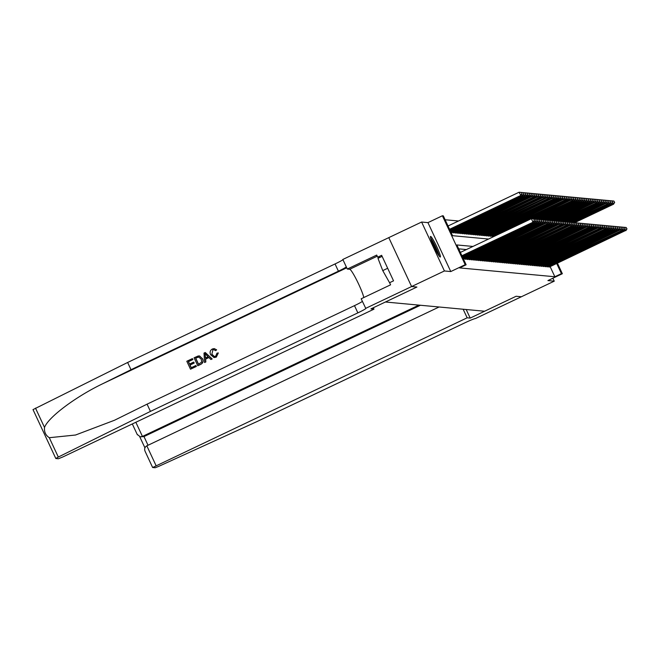 <?xml version="1.0" encoding="UTF-8"?>
<svg xmlns="http://www.w3.org/2000/svg" width="660" height="660" viewBox="0 0 660 660"><rect width="100%" height="100%" fill="white"/><g stroke="black" fill="none" stroke-linecap="round" stroke-linejoin="round"><path stroke-width="0.99" d="M430.609 236.412A11.402 1.246 64.6 0 0 430.526 236.428A11.402 1.246 64.6 0 0 434.132 246.931A11.402 1.246 64.6 0 0 440.228 257.037A11.402 1.246 64.6 0 0 440.311 257.029A11.402 1.246 64.6 0 0 436.706 246.526A11.402 1.246 64.6 0 0 430.609 236.412M33.041 409.596L127.636 362.472L131.01 369.707L102.754 383.707C75.587 396.734 48.089 417.4 44.517 427.465C44.088 431.912 45.672 435.328 49.285 437.704L75.52 435.022L114.46 420.272L147.073 404.159L150.447 411.394L357.86 312.873A10.238 0.66 155 0 0 365.838 308.426A10.238 0.66 155 0 0 365.755 308.385L361.177 298.79L390.588 284.823L389.598 282.711L393.533 280.838L381.637 255.313L377.693 257.185L376.712 255.073L347.308 269.041L342.837 259.454L388.789 237.625L411.592 286.555L416.897 287.05L411.601 286.555L388.789 237.625L421.608 222.04L444.419 270.963L450.763 271.557L465.201 264.693L442.382 215.77L443.314 215.853L452.562 235.694L488.557 239.035M450.763 271.557L427.944 222.626L421.608 222.04M427.944 222.626L442.382 215.77M458.527 220.993L445.129 219.755M385.415 302L484.605 311.231L516.104 296.266L521.433 296.761L516.104 296.266L470.192 318.087L467.156 317.807L152.658 467.511L155.182 467.75L158.713 466.372L257.499 421.336L464.904 322.814A10.238 0.66 -25 0 1 475.39 318.574L554.243 281.168L552.874 278.223M365.648 308.377L444.419 270.963M548.212 266.491L549.483 266.937M546.364 266.318L547.635 266.764M544.516 266.145L545.787 266.59M542.66 265.972L543.931 266.425M540.812 265.807L542.083 266.252M538.964 265.634L540.235 266.079M537.108 265.46L538.387 265.906M535.26 265.287L536.53 265.733M533.412 265.114L534.683 265.559M531.564 264.94L532.834 265.394M529.708 264.775L530.978 265.221M527.86 264.602L529.13 265.048M526.012 264.429L527.282 264.875M524.155 264.256L525.426 264.701M522.308 264.082L523.578 264.528M520.459 263.909L521.73 264.363M518.611 263.736L519.882 264.19M516.755 263.571L518.026 264.016M514.907 263.398L516.178 263.843M513.059 263.224L514.33 263.67M511.203 263.051L512.473 263.497M509.355 262.878L510.626 263.332M507.507 262.705L508.778 263.159M505.651 262.54L506.93 262.985M503.803 262.366L505.073 262.812M501.955 262.193L503.225 262.639M500.107 262.02L501.377 262.465M498.251 261.847L499.521 262.3M496.403 261.673L497.673 262.127M494.555 261.509L495.825 261.954M492.698 261.335L493.969 261.781M490.85 261.162L492.121 261.608M489.002 260.989L490.273 261.434M487.154 260.815L488.425 261.261M485.298 260.642L486.568 261.096M483.45 260.477L484.72 260.923M481.602 260.304L482.872 260.75M479.746 260.131L481.016 260.576M477.898 259.957L479.168 260.403M476.05 259.784L477.32 260.23M474.193 259.611L475.472 260.065M472.345 259.446L473.616 259.891M470.497 259.273L471.768 259.718M468.649 259.099L469.92 259.545M466.793 258.926L468.064 259.372M464.945 258.753L466.216 259.198M463.468 259.091L464.368 259.034M451.143 232.642L452.034 232.584M452.611 232.312L453.882 232.757M454.459 232.477L455.738 232.93M456.316 232.65L457.586 233.096M458.164 232.823L459.434 233.269M460.012 232.996L461.282 233.442M461.868 233.17L463.138 233.615M463.716 233.343L464.986 233.788M465.564 233.508L466.834 233.962M467.42 233.681L468.691 234.127M469.268 233.854L470.539 234.3M471.116 234.028L472.387 234.473M472.964 234.201L474.235 234.647M474.82 234.374L476.091 234.82M476.668 234.539L477.939 234.993M478.516 234.712L479.787 235.158M480.373 234.886L481.643 235.331M482.221 235.059L483.491 235.504M484.069 235.232L485.339 235.678M485.917 235.405L487.195 235.851M487.773 235.571L489.043 236.024M489.621 235.744L490.891 236.197M491.469 235.917L492.739 236.362M493.325 236.09L493.688 236.593M472.964 246.444L456.877 244.951L466.125 264.784L459.558 267.902L554.862 276.754L550.135 266.632M466.397 249.562L458.692 248.845M557.428 263.167L562.345 273.718L547.907 280.582L554.243 281.168M562.345 273.718L561.421 273.636L556.702 263.513M554.862 276.754L561.421 273.636M466.125 264.784L465.201 264.693M373.329 307.741L373.989 309.152L370.953 308.872L416.897 287.05L385.415 302.016M461.909 255.733L533.371 222.049L462.008 255.948M460.366 252.425L531.366 218.699L532.909 222.007L534.476 220.234L533.676 218.889L534.295 220.217M533.676 218.889L531.366 218.699M533.371 222.049L534.476 220.234M449.674 229.499L521.037 195.599L519.04 192.25L448.033 225.984M521.961 193.768L521.342 192.448L521.961 193.768L520.575 195.558L449.576 229.284M522.142 193.784L521.037 195.599M519.04 192.25L521.342 192.448M430.832 238.813A9.867 1.081 -115.4 0 1 435.204 246.469A9.867 1.081 -115.4 0 1 438.603 255.016A9.867 1.081 -115.4 0 1 438.653 255.288M439.197 256.055A11.327 1.237 64.6 0 0 435.493 246.691A11.327 1.237 64.6 0 0 430.576 237.897M382.123 256.369L377.982 258.34L382.75 270.608L389.779 283.09M387.676 268.274L382.75 270.608M436.805 252.186A9.141 0.998 64.6 0 0 432.061 242.203M196.259 366.457L190.501 369.196L196.342 366.465A19.041 2.087 64.6 0 0 195.938 365.549L196.342 366.465M191.268 367.711A19.041 2.087 64.6 0 0 190.055 365.013L194.188 363.049A19.041 2.087 64.6 0 0 193.76 362.134L194.188 363.049M189.593 364.031A19.041 2.087 64.6 0 0 188.446 361.655L192.893 359.543A19.041 2.087 64.6 0 0 192.439 358.627L192.893 359.543M197.769 365.739L194.073 357.802L198.206 355.979L199.617 356.004L202.364 358.661C203.56 361.193 202.966 363.107 200.59 364.402L197.851 365.747L200.673 364.402C203.074 363.115 203.684 361.201 202.513 358.669L199.188 355.921M216.29 357.109L218.336 352.943L216.29 357.109L214.054 357.572L210.639 354.709C209.55 352.25 210.136 350.336 212.396 348.975L214.244 348.604L216.645 349.849L214.244 348.604M214.343 356.491L211.893 354.189L212.875 349.924L211.893 354.189M216.505 349.841L215.647 350.617L216.645 349.849M204.567 362.513L203.998 353.092L205.252 352.498L212.075 358.941L210.895 359.502L208.865 357.489L205.507 359.081L205.747 361.952L204.567 362.513L205.829 361.96L205.648 359.098L208.915 357.538M210.895 359.502L212.157 358.949L205.252 352.498M373.989 309.152L62.873 456.935L58.377 458.758L55.811 458.502L58.311 457.05L150.447 411.394M147.073 404.159L354.486 305.638A10.238 0.66 155 0 0 362.373 301.356M127.636 362.472L335.041 263.95A10.238 0.66 155 0 0 342.936 259.669M346.31 266.904A10.238 0.66 155 0 1 338.415 271.186L131.01 369.707M347.308 269.041L349.717 269.263A16.451 1.798 -115.4 0 1 357.101 280.929A16.451 1.798 -115.4 0 1 363.792 297.553M377.693 257.185L379.97 257.4M211.745 354.181L214.277 356.483L215.68 356.235L216.967 353.199L218.196 352.935M215.507 350.608L213.922 349.676L212.767 349.915M216.216 357.101L214.054 357.572M205.194 355.426L205.417 358.009L208.106 356.73L205.054 353.71L205.557 358.025M199.237 355.921L199.724 356.012M198.454 364.295L201.679 362.076L201.242 359.172L198.586 356.977L195.607 358.19L198.454 364.295M198.544 364.254A19.041 2.087 64.6 0 0 195.715 358.198L198.701 356.994M194.04 363.033L189.907 365.005L191.185 367.752L195.83 365.541M192.778 359.535L188.339 361.647L189.478 364.089L193.619 362.117M190.501 369.196L186.805 361.259L192.357 358.619M418.877 305.126L142.444 436.433L143.979 436.573L148.021 445.252M470.192 318.087L466.191 309.515M467.156 317.807L463.155 309.235M439.073 306.999L146.825 445.822L156.04 465.589M420.42 305.266L143.979 436.573L140.267 436.837L142.444 436.433L135.844 422.276M146.825 445.822C144.598 447.208 144.086 449.171 145.291 451.712L152.617 467.494M137.214 434.387L140.267 436.837M462.305 256.591L535.227 222.222L462.404 256.806M536.143 220.39L535.524 219.062L536.143 220.39L534.765 222.172L534.121 220.811M535.524 219.062L533.866 218.922M535.227 222.222L536.332 220.407M462.709 257.45L537.075 222.395L462.808 257.672M537.991 220.555L537.38 219.236L537.991 220.555L536.613 222.346L535.978 220.984M537.38 219.236L535.722 219.095L574.703 200.582L535.293 219.046M537.075 222.395L538.181 220.572M463.106 258.316L538.923 222.56L463.213 258.53M539.847 220.729L539.228 219.409L539.847 220.729L538.461 222.519L537.826 221.158M539.228 219.409L537.57 219.268L576.551 200.755L537.141 219.219M538.923 222.56L540.029 220.745M463.65 259.108L540.771 222.733L464.112 259.149M541.695 220.902L541.076 219.582L541.695 220.902L540.309 222.692L539.674 221.331M541.076 219.582L539.418 219.442L578.408 200.929L538.989 219.392M540.771 222.733L541.876 220.918M450.079 230.365L522.893 195.773L449.971 230.15M523.999 193.957L523.198 192.621L523.999 193.957L522.893 195.773M523.809 193.941L522.431 195.731L521.796 194.37M521.54 192.481L523.198 192.621M450.475 231.223L524.741 195.946L450.376 231.008M525.847 194.131L525.046 192.786L525.847 194.131L524.741 195.946M525.665 194.114L524.279 195.904L523.644 194.535M523.388 192.654L525.046 192.786M450.879 232.081L526.589 196.119L450.78 231.866M527.695 194.304L526.894 192.959L527.695 194.304L526.589 196.119M527.513 194.287L526.127 196.069L525.492 194.708M525.236 192.819L526.894 192.959M451.778 232.708L527.983 196.243L451.316 232.658M529.551 194.469L528.742 193.132L529.551 194.469L528.445 196.292M529.361 194.452L527.983 196.243L527.348 194.881M527.084 192.992L528.742 193.132M465.498 259.281L542.627 222.907L465.96 259.322M543.543 221.075L542.933 219.755L543.543 221.075L542.165 222.865L541.53 221.504M542.933 219.755L541.274 219.615L580.255 201.102L540.845 219.557M542.627 222.907L543.733 221.092M453.626 232.873L529.832 196.416L453.164 232.832M531.399 194.642L530.599 193.306L531.399 194.642L530.293 196.457M531.209 194.626L529.832 196.416L529.196 195.055M528.94 193.165L530.599 193.306M467.354 259.454L544.475 223.08L467.816 259.495M545.399 221.249L544.78 219.92L545.399 221.249L544.013 223.039L543.378 221.669M544.78 219.92L543.122 219.788L582.104 201.275L542.693 219.73M544.475 223.08L545.581 221.265M455.483 233.046L531.679 196.589L455.02 233.005M533.247 194.815L532.447 193.479L533.247 194.815L532.141 196.63M533.065 194.799L531.679 196.589L531.044 195.228M530.788 193.339L532.447 193.479M469.202 259.627L545.861 223.204L469.664 259.669M547.247 221.422L546.629 220.093L547.247 221.422L545.861 223.204L545.226 221.842M546.629 220.093L544.97 219.953M546.323 223.253L547.429 221.438M457.331 233.219L533.998 196.804L456.868 233.178M535.103 194.989L534.295 193.652L535.103 194.989L533.998 196.804M534.913 194.972L533.528 196.762L532.892 195.401M532.636 193.512L534.295 193.652M471.05 259.792L548.179 223.426L471.512 259.842M549.095 221.587L548.476 220.267L549.095 221.587L547.717 223.377L547.082 222.016M548.476 220.267L546.818 220.126M548.179 223.426L549.285 221.611M459.178 233.392L535.384 196.936L458.716 233.351M536.951 195.162L536.151 193.817L536.951 195.162L535.846 196.977M536.761 195.145L535.384 196.936L534.748 195.566M534.493 193.685L536.151 193.817M472.898 259.966L550.028 223.591L473.36 260.007M550.952 221.76L550.333 220.44L550.952 221.76L549.565 223.55L548.93 222.189M550.333 220.44L548.674 220.3L587.656 201.787L548.245 220.25M550.028 223.591L551.133 221.776M461.035 233.566L537.232 197.101L460.573 233.524M538.799 195.335L537.999 193.99L538.799 195.335L537.694 197.15M538.618 195.319L537.232 197.101L536.596 195.739M536.341 193.85L537.999 193.99M474.755 260.139L551.875 223.765L475.216 260.18M552.799 221.933L552.181 220.613L552.799 221.933L551.413 223.724L550.778 222.362M552.181 220.613L550.522 220.473L589.504 201.96L550.093 220.423M551.875 223.765L552.981 221.95M462.883 233.739L539.542 197.323L462.421 233.689M540.647 195.508L539.847 194.164L540.647 195.508L539.542 197.323M540.466 195.484L539.08 197.274L538.444 195.913M538.189 194.023L539.847 194.164M476.603 260.312L553.732 223.938L477.064 260.353M554.647 222.107L554.029 220.786L554.647 222.107L553.261 223.897L552.626 222.535M554.029 220.786L552.37 220.646L591.36 202.133L551.941 220.588M553.732 223.938L554.837 222.123M464.731 233.904L540.936 197.447L464.269 233.863M542.504 195.673L541.703 194.337L542.504 195.673L541.398 197.488M542.314 195.657L540.936 197.447L540.301 196.086M540.045 194.197L541.703 194.337M478.451 260.486L555.58 224.111L478.912 260.527M556.495 222.28L555.885 220.951L556.495 222.28L555.118 224.07L554.482 222.7M555.885 220.951L554.227 220.82L593.208 202.306L553.798 220.762M555.58 224.111L556.685 222.296M466.587 234.077L542.784 197.62L466.117 234.036M544.351 195.847L543.551 194.51L544.351 195.847L543.246 197.662M544.17 195.83L542.784 197.62L542.149 196.259M541.893 194.37L543.551 194.51M480.307 260.659L556.966 224.243L480.769 260.7M558.352 222.453L557.733 221.125L558.352 222.453L556.966 224.243L556.331 222.874M557.733 221.125L556.075 220.984L594.594 202.43L555.646 220.935M557.428 224.285L558.533 222.47M468.435 234.25L545.094 197.835L467.973 234.209M546.199 196.02L545.399 194.683L546.199 196.02L545.094 197.835M546.018 196.004L544.632 197.794L543.997 196.432M543.741 194.543L545.399 194.683M482.155 260.824L558.814 224.408L482.617 260.873M560.2 222.618L559.581 221.298L560.2 222.618L558.814 224.408L558.178 223.047M559.581 221.298L557.923 221.158M559.276 224.458L560.381 222.643M470.283 234.424L546.488 197.967L469.821 234.382M548.056 196.193L547.247 194.849L548.056 196.193L546.95 198.008M547.866 196.177L546.488 197.967L545.845 196.597M545.589 194.716L547.247 194.849M484.003 260.997L561.132 224.623L484.465 261.038M562.048 222.791L561.437 221.471L562.048 222.791L560.67 224.582L560.035 223.22M561.437 221.471L559.779 221.331M561.132 224.623L562.237 222.808M472.131 234.597L548.798 198.181L471.669 234.556M549.904 196.367L549.104 195.022L549.904 196.367L548.798 198.181M549.714 196.35L548.336 198.14L547.701 196.771M547.445 194.881L549.104 195.022M485.851 261.17L562.518 224.755L486.321 261.212M563.904 222.964L563.285 221.645L563.904 222.964L562.518 224.755L561.883 223.393M563.285 221.645L561.627 221.504L600.608 202.991L561.198 221.455M562.98 224.796L564.086 222.981M473.987 234.77L550.646 198.355L473.525 234.721M551.752 196.54L550.952 195.195L551.752 196.54L550.646 198.355M551.57 196.515L550.184 198.305L549.549 196.944M549.293 195.055L550.952 195.195M487.707 261.343L564.366 224.928L488.169 261.385M565.752 223.138L565.133 221.818L565.752 223.138L564.366 224.928L563.731 223.567M565.133 221.818L563.475 221.677L602.456 203.164L563.046 221.62M564.828 224.969L565.933 223.154M475.835 234.935L552.032 198.478L475.373 234.894M553.6 196.705L552.799 195.368L553.6 196.705L552.494 198.52M553.418 196.688L552.032 198.478L551.397 197.117M551.141 195.228L552.799 195.368M489.555 261.517L566.684 225.142L490.017 261.558M567.6 223.311L566.981 221.991L567.6 223.311L566.222 225.101L565.579 223.732M566.981 221.991L565.323 221.851L604.312 203.338L564.894 221.793M566.684 225.142L567.79 223.327M477.683 235.108L554.351 198.693L477.221 235.067M555.456 196.878L554.656 195.541L555.456 196.878L554.351 198.693M555.266 196.862L553.889 198.652L553.253 197.29M552.997 195.401L554.656 195.541M491.403 261.69L568.07 225.274L491.865 261.731M569.448 223.484L568.837 222.156L569.448 223.484L568.07 225.274L567.435 223.905M568.837 222.156L567.179 222.016L605.698 203.462L566.75 221.966M568.532 225.316L569.638 223.501M479.539 235.282L556.198 198.866L479.077 235.24M557.304 197.051L556.504 195.715L557.304 197.051L556.198 198.866M557.122 197.035L555.736 198.825L555.101 197.464M554.845 195.575L556.504 195.715M493.259 261.855L569.918 225.439L493.721 261.904M571.304 223.649L570.685 222.329L571.304 223.649L569.918 225.439L569.283 224.078M570.685 222.329L569.027 222.189L608.009 203.676L568.598 222.139M570.38 225.489L571.486 223.674M481.387 235.455L557.584 198.998L480.925 235.414M559.152 197.224L558.352 195.888L559.152 197.224L558.046 199.039M558.97 197.208L557.584 198.998L556.949 197.629M556.693 195.748L558.352 195.888M495.107 262.028L572.228 225.654L495.569 262.07M573.152 223.822L572.534 222.502L573.152 223.822L571.766 225.613L571.131 224.251M572.534 222.502L570.875 222.362M572.228 225.654L573.334 223.839M483.236 235.628L559.441 199.171L482.773 235.587M561.008 197.398L560.2 196.053L561.008 197.398L559.903 199.213M560.818 197.381L559.441 199.171L558.806 197.802M558.541 195.913L560.2 196.053M496.955 262.201L574.084 225.827L497.417 262.243M575 223.996L574.39 222.676L575 223.996L573.622 225.786L572.987 224.425M574.39 222.676L572.731 222.535M574.084 225.827L575.19 224.012M485.084 235.801L561.289 199.337L484.621 235.752M562.856 197.571L562.056 196.226L562.856 197.571L561.751 199.386M562.675 197.546L561.289 199.337L560.654 197.975M560.398 196.086L562.056 196.226M498.811 262.375L575.933 226L499.273 262.416M576.856 224.169L576.238 222.849L576.856 224.169L575.47 225.959L574.835 224.598M576.238 222.849L574.58 222.709L613.561 204.196L574.15 222.651M575.933 226L577.038 224.185M486.94 235.966L563.137 199.51L486.478 235.925M564.704 197.736L563.904 196.399L564.704 197.736L563.599 199.551M564.523 197.719L563.137 199.51L562.501 198.148M562.246 196.259L563.904 196.399M500.659 262.548L577.78 226.174L501.121 262.589M578.705 224.342L578.086 223.022L578.705 224.342L577.318 226.132L576.683 224.763M578.086 223.022L576.428 222.882M577.78 226.174L578.886 224.359M488.788 236.14L565.455 199.724L488.326 236.099M566.56 197.909L565.752 196.573L566.56 197.909L565.455 199.724M566.371 197.893L564.985 199.683L564.349 198.322M564.094 196.432L565.752 196.573M502.507 262.721L579.637 226.347L502.969 262.762M580.553 224.515L579.934 223.187L580.553 224.515L579.175 226.306L578.539 224.936M579.934 223.187L578.275 223.047M579.637 226.347L580.742 224.532M490.636 236.313L566.841 199.856L490.174 236.272M568.409 198.082L567.608 196.746L568.409 198.082L567.303 199.898M568.219 198.066L566.841 199.856L566.206 198.495M565.95 196.606L567.608 196.746M504.356 262.886L581.485 226.52L504.817 262.936M582.409 224.68L581.79 223.361L582.409 224.68L581.023 226.471L580.387 225.109M581.79 223.361L580.132 223.22M581.485 226.52L582.59 224.705M492.492 236.486L568.689 200.029L492.03 236.445M570.256 198.256L569.456 196.919L570.256 198.256L569.151 200.071M570.075 198.239L568.689 200.029L568.054 198.66M567.798 196.779L569.456 196.919M506.212 263.06L583.333 226.685L506.674 263.101M584.257 224.854L583.638 223.534L584.257 224.854L582.871 226.644L582.236 225.283M583.638 223.534L581.98 223.393M583.333 226.685L584.438 224.87M532.034 218.757L570.537 200.203L531.564 218.716M572.105 198.429L571.304 197.084L572.105 198.429L570.999 200.244M571.923 198.412L570.537 200.203L569.902 198.833M569.646 196.944L571.304 197.084M508.06 263.233L585.189 226.858L508.522 263.274M586.105 225.027L585.486 223.707L586.105 225.027L584.719 226.817L584.083 225.456M585.486 223.707L583.828 223.567M585.189 226.858L586.294 225.043M533.882 218.93L572.855 200.417L533.437 218.873M573.961 198.602L573.16 197.257L573.961 198.602L572.855 200.417M573.771 198.577L572.393 200.368L571.758 199.006M571.502 197.117L573.16 197.257M509.908 263.406L586.575 226.99L510.37 263.447M587.953 225.2L587.342 223.88L587.953 225.2L586.575 226.99L585.94 225.629M587.342 223.88L585.684 223.74M587.037 227.032L588.142 225.217M575.809 198.767L575.009 197.431L575.809 198.767L574.703 200.582M575.627 198.751L574.241 200.541L573.606 199.18M573.35 197.29L575.009 197.431M511.764 263.579L588.885 227.205L512.226 263.62M589.809 225.374L589.19 224.053L589.809 225.374L588.423 227.164L587.788 225.794M589.19 224.053L587.532 223.913M588.885 227.205L589.99 225.39M577.657 198.94L576.856 197.604L577.657 198.94L576.551 200.755M577.475 198.924L576.089 200.714L575.454 199.353M575.198 197.464L576.856 197.604M513.612 263.752L590.271 227.337L514.074 263.794M591.657 225.547L591.038 224.218L591.657 225.547L590.271 227.337L589.636 225.967M591.038 224.218L589.38 224.078M590.733 227.378L591.838 225.563M579.513 199.114L578.705 197.777L579.513 199.114L578.408 200.929M579.323 199.097L577.945 200.887L577.302 199.526M577.046 197.637L578.705 197.777M515.46 263.917L592.127 227.502L515.922 263.967M593.505 225.712L592.894 224.392L593.505 225.712L592.127 227.502L591.492 226.141M592.894 224.392L591.236 224.251M592.589 227.551L593.695 225.736M581.361 199.287L580.561 197.95L581.361 199.287L580.255 201.102M581.171 199.27L579.793 201.061L579.158 199.691M578.903 197.81L580.561 197.95M517.308 264.091L593.975 227.675L517.778 264.132M595.361 225.885L594.742 224.565L595.361 225.885L593.975 227.675L593.34 226.314M594.742 224.565L593.084 224.425M594.437 227.716L595.543 225.901M583.209 199.46L582.409 198.115L583.209 199.46L582.104 201.275M583.028 199.444L581.641 201.234L581.006 199.864M580.75 197.975L582.409 198.115M519.164 264.264L595.823 227.849L519.626 264.305M597.209 226.058L596.59 224.738L597.209 226.058L595.823 227.849L595.188 226.487M596.59 224.738L594.932 224.598M596.285 227.89L597.391 226.075M544.987 219.962L583.952 201.448L544.541 219.904M585.057 199.633L584.257 198.289L585.057 199.633L583.952 201.448M584.875 199.617L583.489 201.399L582.854 200.038M582.598 198.148L584.257 198.289M521.012 264.437L597.679 228.022L521.474 264.478M599.057 226.232L598.438 224.911L599.057 226.232L597.679 228.022L597.036 226.66M598.438 224.911L596.78 224.771M598.141 228.063L599.247 226.248M546.835 220.126L585.808 201.613L546.389 220.077M586.913 199.798L586.113 198.462L586.913 199.798L585.808 201.613M586.723 199.782L585.346 201.572L584.711 200.211M584.455 198.322L586.113 198.462M522.86 264.611L599.989 228.236L523.322 264.652M600.905 226.405L600.295 225.085L600.905 226.405L599.528 228.195L598.892 226.825M600.295 225.085L598.636 224.945M599.989 228.236L601.095 226.421M588.761 199.972L587.961 198.635L588.761 199.972L587.656 201.787M588.58 199.955L587.194 201.745L586.558 200.384M586.303 198.495L587.961 198.635M524.716 264.784L601.375 228.368L525.178 264.825M602.761 226.578L602.143 225.25L602.761 226.578L601.375 228.368L600.74 226.999M602.143 225.25L600.485 225.109M601.837 228.41L602.943 226.595M590.609 200.145L589.809 198.808L590.609 200.145L589.504 201.96M590.428 200.129L589.042 201.919L588.406 200.557M588.151 198.668L589.809 198.808M526.564 264.949L603.223 228.533L527.027 264.998M604.61 226.751L603.991 225.423L604.61 226.751L603.223 228.533L602.588 227.172M603.991 225.423L602.332 225.283M603.685 228.583L604.791 226.768M592.465 200.318L591.657 198.982L592.465 200.318L591.36 202.133M592.276 200.302L590.898 202.092L590.263 200.722M589.999 198.841L591.657 198.982M528.413 265.122L605.542 228.748L528.874 265.163M606.457 226.916L605.847 225.596L606.457 226.916L605.08 228.707L604.444 227.345M605.847 225.596L604.189 225.456M605.542 228.748L606.647 226.933M594.313 200.492L593.513 199.147L594.313 200.492L593.208 202.306M594.132 200.475L592.746 202.265L592.111 200.896M591.855 199.015L593.513 199.147M530.269 265.295L607.39 228.921L530.731 265.337M608.314 227.089L607.695 225.77L608.314 227.089L606.928 228.88L606.292 227.518M607.695 225.77L606.037 225.629M607.39 228.921L608.495 227.106M596.161 200.665L595.361 199.32L596.161 200.665L595.056 202.48M595.98 200.648L594.594 202.43L593.959 201.069M593.703 199.18L595.361 199.32M532.117 265.468L609.238 229.094L532.579 265.51M610.162 227.263L609.543 225.943L610.162 227.263L608.776 229.053L608.14 227.692M609.543 225.943L607.885 225.802M609.238 229.094L610.343 227.279M557.939 221.158L596.912 202.645L557.494 221.108M598.018 200.83L597.209 199.493L598.018 200.83L596.912 202.645M597.828 200.813L596.442 202.603L595.807 201.242M595.551 199.353L597.209 199.493M533.965 265.642L611.094 229.267L534.427 265.683M612.01 227.436L611.391 226.116L612.01 227.436L610.632 229.226L609.997 227.857M611.391 226.116L609.733 225.976M611.094 229.267L612.199 227.452M559.787 221.331L598.76 202.818L559.35 221.282M599.866 201.003L599.065 199.666L599.866 201.003L598.76 202.818M599.676 200.987L598.298 202.777L597.663 201.415M597.407 199.526L599.065 199.666M535.813 265.815L612.942 229.441L536.275 265.856M613.866 227.609L613.247 226.281L613.866 227.609L612.48 229.399L611.845 228.03M613.247 226.281L611.589 226.149M612.942 229.441L614.047 227.626M601.714 201.176L600.913 199.84L601.714 201.176L600.608 202.991M601.532 201.16L600.146 202.95L599.511 201.589M599.255 199.7L600.913 199.84M537.669 265.98L614.79 229.614L538.131 266.029M615.714 227.782L615.095 226.454L615.714 227.782L614.328 229.564L613.693 228.203M615.095 226.454L613.437 226.314M614.79 229.614L615.895 227.799M603.562 201.349L602.761 200.013L603.562 201.349L602.456 203.164M603.38 201.333L601.994 203.123L601.359 201.754M601.103 199.873L602.761 200.013M539.517 266.153L616.646 229.779L539.979 266.203M617.562 227.947L616.943 226.627L617.562 227.947L616.176 229.738L615.541 228.376M616.943 226.627L615.285 226.487M616.646 229.779L617.752 227.964M605.418 201.523L604.618 200.178L605.418 201.523L604.312 203.338M605.228 201.506L603.851 203.296L603.215 201.927M602.959 200.046L604.618 200.178M541.365 266.326L618.494 229.952L541.827 266.368M619.41 228.121L618.799 226.801L619.41 228.121L618.032 229.911L617.397 228.55M618.799 226.801L617.141 226.66M618.494 229.952L619.6 228.137M607.266 201.696L606.466 200.351L607.266 201.696L606.16 203.511M607.084 201.679L605.698 203.462L605.063 202.1M604.808 200.211L606.466 200.351M543.221 266.5L619.88 230.084L543.683 266.541M621.266 228.294L620.647 226.974L621.266 228.294L619.88 230.084L619.245 228.723M620.647 226.974L618.989 226.834M620.342 230.125L621.448 228.31M609.114 201.861L608.314 200.524L609.114 201.861L608.009 203.676M608.933 201.844L607.546 203.635L606.911 202.273M606.655 200.384L608.314 200.524M545.069 266.673L622.19 230.299L545.531 266.714M623.114 228.467L622.495 227.147L623.114 228.467L621.728 230.257L621.093 228.888M622.495 227.147L620.837 227.007M622.19 230.299L623.296 228.484M570.892 222.362L609.865 203.849L570.446 222.313M610.97 202.034L610.162 200.698L610.97 202.034L609.865 203.849M610.78 202.018L609.403 203.808L608.759 202.447M608.504 200.557L610.162 200.698M546.917 266.846L623.584 230.431L547.379 266.887M624.962 228.64L624.352 227.312L624.962 228.64L623.584 230.431L622.949 229.061M624.352 227.312L622.693 227.18M624.046 230.472L625.152 228.657M572.74 222.535L611.713 204.023L572.303 222.486M612.818 202.207L612.018 200.871L612.818 202.207L611.713 204.023M612.629 202.191L611.251 203.981L610.615 202.62M610.36 200.731L612.018 200.871M548.765 267.011L625.433 230.596L549.236 267.061M626.818 228.814L626.2 227.486L626.818 228.814L625.433 230.596L624.797 229.234M626.2 227.486L624.541 227.345M625.894 230.645L627 228.83M614.666 202.381L613.866 201.044L614.666 202.381L613.561 204.196M614.485 202.364L613.099 204.154L612.463 202.785M612.208 200.904L613.866 201.044M102.754 383.707L346.731 267.811M354.486 305.638L357.86 312.873M338.415 271.186L335.041 263.95M35.492 408.119L44.517 427.465M49.285 437.704L58.311 457.05M377.231 256.195L349.717 269.263M33 409.579L55.811 458.502M139.755 436.755L144.911 447.818M137.379 434.808L132.313 423.951"/></g></svg>
